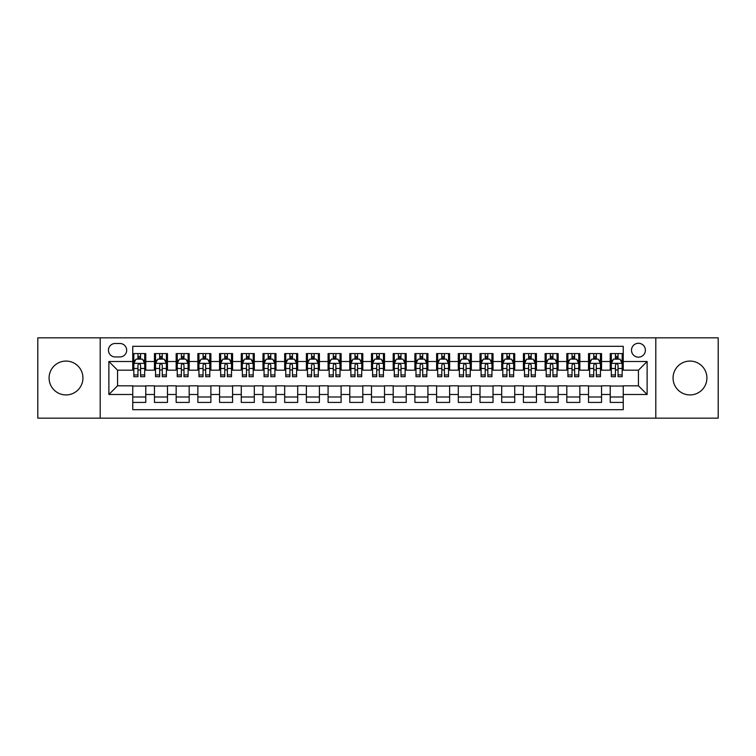<?xml version="1.0" encoding="UTF-8"?>
<svg xmlns="http://www.w3.org/2000/svg" width="756" height="756" viewBox="0 0 756 756"><rect width="100%" height="100%" fill="white"/><g stroke="black" fill="none" stroke-linecap="round" stroke-linejoin="round"><path stroke-width="1.13" d="M689.982 361.075A16.925 16.925 0 0 0 673.057 378A16.925 16.925 0 0 0 689.982 394.925A16.925 16.925 0 0 0 706.917 378A16.925 16.925 0 0 0 689.982 361.075M66.018 361.075A16.925 16.925 0 0 0 49.083 378A16.925 16.925 0 0 0 66.018 394.925A16.925 16.925 0 0 0 82.943 378A16.925 16.925 0 0 0 66.018 361.075M638.442 343.271A6.946 6.946 0 0 0 631.496 350.217A6.946 6.946 0 0 0 638.442 357.163A6.946 6.946 0 0 0 645.388 350.217A6.946 6.946 0 0 0 638.442 343.271M655.802 418.153L718.2 418.153L718.2 337.847L655.802 337.847L655.802 418.153L100.198 418.153L100.198 337.847L37.8 337.847L37.8 418.153L100.198 418.153M623.246 353.581L610.224 353.581L610.224 361.51L601.549 361.51L601.549 370.185L610.224 370.185L610.224 361.51M601.549 361.51L601.549 353.581L588.527 353.581L588.527 361.51L579.843 361.51L579.843 370.185L588.527 370.185L588.527 361.51M579.843 361.51L579.843 353.581L566.82 353.581L566.82 361.51L558.136 361.51L558.136 370.185L566.82 370.185L566.82 361.51M558.136 361.51L558.136 353.581L545.114 353.581L545.114 361.51L536.439 361.51L536.439 370.185L545.114 370.185L545.114 361.51M536.439 361.51L536.439 353.581L523.417 353.581L523.417 361.51L514.732 361.51L514.732 370.185L523.417 370.185L523.417 361.51M514.732 361.51L514.732 353.581L501.71 353.581L501.71 361.51L493.025 361.51L493.025 370.185L501.71 370.185L501.71 361.51M493.025 361.51L493.025 353.581L480.003 353.581L480.003 361.51L471.328 361.51L471.328 370.185L480.003 370.185L480.003 361.51M471.328 361.51L471.328 353.581L458.306 353.581L458.306 361.51L449.622 361.51L449.622 370.185L458.306 370.185L458.306 361.51M449.622 361.51L449.622 353.581L436.599 353.581L436.599 361.51L427.915 361.51L427.915 370.185L436.599 370.185L436.599 361.51M427.915 361.51L427.915 353.581L414.893 353.581L414.893 361.51L406.218 361.51L406.218 370.185L414.893 370.185L414.893 361.51M406.218 361.51L406.218 353.581L393.196 353.581L393.196 361.51L384.511 361.51L384.511 370.185L393.196 370.185L393.196 361.51M384.511 361.51L384.511 353.581L371.489 353.581L371.489 361.51L362.804 361.51L362.804 370.185L371.489 370.185L371.489 361.51M362.804 361.51L362.804 353.581L349.782 353.581L349.782 361.51L341.107 361.51L341.107 370.185L349.782 370.185L349.782 361.51M341.107 361.51L341.107 353.581L328.085 353.581L328.085 361.51L319.401 361.51L319.401 370.185L328.085 370.185L328.085 361.51M319.401 361.51L319.401 353.581L306.378 353.581L306.378 361.51L297.694 361.51L297.694 370.185L306.378 370.185L306.378 361.51M297.694 361.51L297.694 353.581L284.672 353.581L284.672 361.51L275.997 361.51L275.997 370.185L284.672 370.185L284.672 361.51M275.997 361.51L275.997 353.581L262.975 353.581L262.975 361.51L254.29 361.51L254.29 370.185L262.975 370.185L262.975 361.51M254.29 361.51L254.29 353.581L241.268 353.581L241.268 361.51L232.583 361.51L232.583 370.185L241.268 370.185L241.268 361.51M232.583 361.51L232.583 353.581L219.561 353.581L219.561 361.51L210.886 361.51L210.886 370.185L219.561 370.185L219.561 361.51M210.886 361.51L210.886 353.581L197.864 353.581L197.864 361.51L189.18 361.51L189.18 370.185L197.864 370.185L197.864 361.51M189.18 361.51L189.18 353.581L176.157 353.581L176.157 361.51L167.473 361.51L167.473 370.185L176.157 370.185L176.157 361.51M167.473 361.51L167.473 353.581L154.451 353.581L154.451 370.185L145.776 370.185L145.776 353.581L132.754 353.581M132.754 402.419L145.776 402.419L145.776 385.815L154.451 385.815L154.451 402.419L167.473 402.419L167.473 385.815L176.157 385.815L176.157 394.49L167.473 394.49M176.157 394.49L176.157 402.419L189.18 402.419L189.18 385.815L197.864 385.815L197.864 394.49L189.18 394.49M197.864 394.49L197.864 402.419L210.886 402.419L210.886 385.815L219.561 385.815L219.561 394.49L210.886 394.49M219.561 394.49L219.561 402.419L232.583 402.419L232.583 385.815L241.268 385.815L241.268 394.49L232.583 394.49M241.268 394.49L241.268 402.419L254.29 402.419L254.29 385.815L262.975 385.815L262.975 394.49L254.29 394.49M262.975 394.49L262.975 402.419L275.997 402.419L275.997 385.815L284.672 385.815L284.672 394.49L275.997 394.49M284.672 394.49L284.672 402.419L297.694 402.419L297.694 385.815L306.378 385.815L306.378 394.49L297.694 394.49M306.378 394.49L306.378 402.419L319.401 402.419L319.401 385.815L328.085 385.815L328.085 394.49L319.401 394.49M328.085 394.49L328.085 402.419L341.107 402.419L341.107 385.815L349.782 385.815L349.782 394.49L341.107 394.49M349.782 394.49L349.782 402.419L362.804 402.419L362.804 385.815L371.489 385.815L371.489 394.49L362.804 394.49M371.489 394.49L371.489 402.419L384.511 402.419L384.511 385.815L393.196 385.815L393.196 394.49L384.511 394.49M393.196 394.49L393.196 402.419L406.218 402.419L406.218 385.815L414.893 385.815L414.893 394.49L406.218 394.49M414.893 394.49L414.893 402.419L427.915 402.419L427.915 385.815L436.599 385.815L436.599 394.49L427.915 394.49M436.599 394.49L436.599 402.419L449.622 402.419L449.622 385.815L458.306 385.815L458.306 394.49L449.622 394.49M458.306 394.49L458.306 402.419L471.328 402.419L471.328 385.815L480.003 385.815L480.003 394.49L471.328 394.49M480.003 394.49L480.003 402.419L493.025 402.419L493.025 385.815L501.71 385.815L501.71 394.49L493.025 394.49M501.71 394.49L501.71 402.419L514.732 402.419L514.732 385.815L523.417 385.815L523.417 394.49L514.732 394.49M523.417 394.49L523.417 402.419L536.439 402.419L536.439 385.815L545.114 385.815L545.114 394.49L536.439 394.49M545.114 394.49L545.114 402.419L558.136 402.419L558.136 385.815L566.82 385.815L566.82 394.49L558.136 394.49M566.82 394.49L566.82 402.419L579.843 402.419L579.843 385.815L588.527 385.815L588.527 394.49L579.843 394.49M588.527 394.49L588.527 402.419L601.549 402.419L601.549 385.815L610.224 385.815L610.224 394.49L601.549 394.49M115.177 356.945L119.949 356.945A6.728 6.728 0 0 0 126.677 350.217A6.728 6.728 0 0 0 119.949 343.489L115.177 343.489A6.728 6.728 0 0 0 108.448 350.217A6.728 6.728 0 0 0 115.177 356.945M655.802 337.847L100.198 337.847M623.246 361.51L623.246 346.314L132.754 346.314L132.754 370.185L117.558 370.185L117.558 385.815L132.754 385.815L132.754 409.686L623.246 409.686L623.246 385.815L638.442 385.815L638.442 370.185L623.246 370.185L623.246 361.51L647.117 361.51L647.117 394.49L623.246 394.49M132.754 394.49L108.883 394.49L108.883 361.51L132.754 361.51M610.224 394.49L610.224 402.419L623.246 402.419M132.754 359.005L133.84 359.005M137.961 359.005L140.569 359.005M144.689 359.005L145.776 359.005M132.754 369.967L133.84 369.967M137.961 369.967L140.569 369.967M144.689 369.967L145.776 369.967M132.754 386.032L145.776 386.032M132.754 396.995L145.776 396.995M154.451 369.967L155.538 369.967M159.667 369.967L162.266 369.967M166.396 369.967L167.473 369.967M154.451 359.005L155.538 359.005M159.667 359.005L162.266 359.005M166.396 359.005L167.473 359.005M154.451 386.032L167.473 386.032M154.451 396.995L167.473 396.995M176.157 386.032L189.18 386.032M176.157 396.995L189.18 396.995M176.157 359.005L177.244 359.005M181.364 359.005L183.973 359.005M188.093 359.005L189.18 359.005M176.157 369.967L177.244 369.967M181.364 369.967L183.973 369.967M188.093 369.967L189.18 369.967M197.864 386.032L210.886 386.032M197.864 396.995L210.886 396.995M197.864 359.005L198.951 359.005M203.071 359.005L205.679 359.005M209.799 359.005L210.886 359.005M197.864 369.967L198.951 369.967M203.071 369.967L205.679 369.967M209.799 369.967L210.886 369.967M219.561 386.032L232.583 386.032M219.561 396.995L232.583 396.995M219.561 359.005L220.648 359.005M224.778 359.005L227.376 359.005M231.506 359.005L232.583 359.005M219.561 369.967L220.648 369.967M224.778 369.967L227.376 369.967M231.506 369.967L232.583 369.967M241.268 386.032L254.29 386.032M241.268 396.995L254.29 396.995M241.268 359.005L242.355 359.005M246.475 359.005L249.083 359.005M253.203 359.005L254.29 359.005M241.268 369.967L242.355 369.967M246.475 369.967L249.083 369.967M253.203 369.967L254.29 369.967M262.975 386.032L275.997 386.032M262.975 396.995L275.997 396.995M262.975 359.005L264.061 359.005M268.182 359.005L270.79 359.005M274.91 359.005L275.997 359.005M262.975 369.967L264.061 369.967M268.182 369.967L270.79 369.967M274.91 369.967L275.997 369.967M284.672 386.032L297.694 386.032M284.672 396.995L297.694 396.995M284.672 359.005L285.759 359.005M289.888 359.005L292.487 359.005M296.617 359.005L297.694 359.005M284.672 369.967L285.759 369.967M289.888 369.967L292.487 369.967M296.617 369.967L297.694 369.967M306.378 386.032L319.401 386.032M306.378 396.995L319.401 396.995M306.378 359.005L307.465 359.005M311.585 359.005L314.194 359.005M318.314 359.005L319.401 359.005M306.378 369.967L307.465 369.967M311.585 369.967L314.194 369.967M318.314 369.967L319.401 369.967M328.085 386.032L341.107 386.032M328.085 396.995L341.107 396.995M328.085 359.005L329.172 359.005M333.292 359.005L335.891 359.005M340.02 359.005L341.107 359.005M328.085 369.967L329.172 369.967M333.292 369.967L335.891 369.967M340.02 369.967L341.107 369.967M349.782 386.032L362.804 386.032M349.782 396.995L362.804 396.995M349.782 359.005L350.869 359.005M354.999 359.005L357.597 359.005M361.727 359.005L362.804 359.005M349.782 369.967L350.869 369.967M354.999 369.967L357.597 369.967M361.727 369.967L362.804 369.967M371.489 386.032L384.511 386.032M371.489 396.995L384.511 396.995M371.489 359.005L372.576 359.005M376.696 359.005L379.304 359.005M383.424 359.005L384.511 359.005M371.489 369.967L372.576 369.967M376.696 369.967L379.304 369.967M383.424 369.967L384.511 369.967M393.196 386.032L406.218 386.032M393.196 396.995L406.218 396.995M393.196 359.005L394.273 359.005M398.403 359.005L401.001 359.005M405.131 359.005L406.218 359.005M393.196 369.967L394.273 369.967M398.403 369.967L401.001 369.967M405.131 369.967L406.218 369.967M414.893 386.032L427.915 386.032M414.893 396.995L427.915 396.995M414.893 359.005L415.98 359.005M420.109 359.005L422.708 359.005M426.828 359.005L427.915 359.005M414.893 369.967L415.98 369.967M420.109 369.967L422.708 369.967M426.828 369.967L427.915 369.967M436.599 386.032L449.622 386.032M436.599 396.995L449.622 396.995M436.599 359.005L437.686 359.005M441.806 359.005L444.415 359.005M448.535 359.005L449.622 359.005M436.599 369.967L437.686 369.967M441.806 369.967L444.415 369.967M448.535 369.967L449.622 369.967M458.306 386.032L471.328 386.032M458.306 396.995L471.328 396.995M458.306 359.005L459.383 359.005M463.513 359.005L466.112 359.005M470.241 359.005L471.328 359.005M458.306 369.967L459.383 369.967M463.513 369.967L466.112 369.967M470.241 369.967L471.328 369.967M480.003 386.032L493.025 386.032M480.003 396.995L493.025 396.995M480.003 359.005L481.09 359.005M485.21 359.005L487.818 359.005M491.939 359.005L493.025 359.005M480.003 369.967L481.09 369.967M485.21 369.967L487.818 369.967M491.939 369.967L493.025 369.967M501.71 386.032L514.732 386.032M501.71 396.995L514.732 396.995M501.71 359.005L502.797 359.005M506.917 359.005L509.525 359.005M513.645 359.005L514.732 359.005M501.71 369.967L502.797 369.967M506.917 369.967L509.525 369.967M513.645 369.967L514.732 369.967M523.417 386.032L536.439 386.032M523.417 396.995L536.439 396.995M523.417 359.005L524.494 359.005M528.624 359.005L531.222 359.005M535.352 359.005L536.439 359.005M523.417 369.967L524.494 369.967M528.624 369.967L531.222 369.967M535.352 369.967L536.439 369.967M545.114 386.032L558.136 386.032M545.114 396.995L558.136 396.995M545.114 359.005L546.201 359.005M550.321 359.005L552.929 359.005M557.049 359.005L558.136 359.005M545.114 369.967L546.201 369.967M550.321 369.967L552.929 369.967M557.049 369.967L558.136 369.967M566.82 386.032L579.843 386.032M566.82 396.995L579.843 396.995M566.82 359.005L567.907 359.005M572.027 359.005L574.636 359.005M578.756 359.005L579.843 359.005M566.82 369.967L567.907 369.967M572.027 369.967L574.636 369.967M578.756 369.967L579.843 369.967M588.527 386.032L601.549 386.032M588.527 396.995L601.549 396.995M588.527 359.005L589.604 359.005M593.734 359.005L596.333 359.005M600.462 359.005L601.549 359.005M588.527 369.967L589.604 369.967M593.734 369.967L596.333 369.967M600.462 369.967L601.549 369.967M610.224 386.032L623.246 386.032M610.224 396.995L623.246 396.995M610.224 359.005L611.311 359.005M615.431 359.005L618.039 359.005M622.16 359.005L623.246 359.005M610.224 369.967L611.311 369.967M615.431 369.967L618.039 369.967M622.16 369.967L623.246 369.967M117.558 370.185L108.883 361.51M117.558 385.815L108.883 394.49M647.117 361.51L638.442 370.185M647.117 394.49L638.442 385.815M140.569 356.407L137.961 356.407M144.689 374.929L140.569 374.929L140.569 376.696L144.689 376.696L144.689 363.456L142.515 359.119L136.004 359.119L133.84 363.456L133.84 376.696L137.961 376.696L137.961 374.929L133.84 374.929M133.84 363.456L133.84 353.581M144.689 363.456L144.689 353.581M137.961 359.119L137.961 353.581M140.569 353.581L140.569 359.119M140.569 374.929L140.569 365.082C139.699 363.419 138.83 363.419 137.961 365.082L137.961 374.929M162.266 356.407L159.667 356.407M166.396 374.929L162.266 374.929L162.266 376.696L166.396 376.696L166.396 363.456L164.222 359.119L157.711 359.119L155.538 363.456L155.538 376.696L159.667 376.696L159.667 374.929L155.538 374.929M155.538 363.456L155.538 353.581M166.396 363.456L166.396 353.581M159.667 359.119L159.667 353.581M162.266 353.581L162.266 359.119M162.266 374.929L162.266 365.082C161.406 363.419 160.537 363.419 159.667 365.082L159.667 374.929M183.973 356.407L181.364 356.407M188.093 374.929L183.973 374.929L183.973 376.696L188.093 376.696L188.093 363.456L185.929 359.119L179.418 359.119L177.244 363.456L177.244 376.696L181.364 376.696L181.364 374.929L177.244 374.929M177.244 363.456L177.244 353.581M188.093 363.456L188.093 353.581M181.364 359.119L181.364 353.581M183.973 353.581L183.973 359.119M183.973 374.929L183.973 365.082C183.103 363.419 182.234 363.419 181.364 365.082L181.364 374.929M205.679 356.407L203.071 356.407M209.799 374.929L205.679 374.929L205.679 376.696L209.799 376.696L209.799 363.456L207.626 359.119L201.115 359.119L198.951 363.456L198.951 376.696L203.071 376.696L203.071 374.929L198.951 374.929M198.951 363.456L198.951 353.581M209.799 363.456L209.799 353.581M203.071 359.119L203.071 353.581M205.679 353.581L205.679 359.119M205.679 374.929L205.679 365.082C204.81 363.419 203.94 363.419 203.071 365.082L203.071 374.929M227.376 356.407L224.778 356.407M231.506 374.929L227.376 374.929L227.376 376.696L231.506 376.696L231.506 363.456L229.333 359.119L222.822 359.119L220.648 363.456L220.648 376.696L224.778 376.696L224.778 374.929L220.648 374.929M220.648 363.456L220.648 353.581M231.506 363.456L231.506 353.581M224.778 359.119L224.778 353.581M227.376 353.581L227.376 359.119M227.376 374.929L227.376 365.082C226.516 363.419 225.647 363.419 224.778 365.082L224.778 374.929M249.083 356.407L246.475 356.407M253.203 374.929L249.083 374.929L249.083 376.696L253.203 376.696L253.203 363.456L251.039 359.119L244.528 359.119L242.355 363.456L242.355 376.696L246.475 376.696L246.475 374.929L242.355 374.929M242.355 363.456L242.355 353.581M253.203 363.456L253.203 353.581M246.475 359.119L246.475 353.581M249.083 353.581L249.083 359.119M249.083 374.929L249.083 365.082C248.214 363.419 247.344 363.419 246.475 365.082L246.475 374.929M270.79 356.407L268.182 356.407M274.91 374.929L270.79 374.929L270.79 376.696L274.91 376.696L274.91 363.456L272.736 359.119L266.225 359.119L264.061 363.456L264.061 376.696L268.182 376.696L268.182 374.929L264.061 374.929M264.061 363.456L264.061 353.581M274.91 363.456L274.91 353.581M268.182 359.119L268.182 353.581M270.79 353.581L270.79 359.119M270.79 374.929L270.79 365.082C269.92 363.419 269.051 363.419 268.182 365.082L268.182 374.929M292.487 356.407L289.888 356.407M296.617 374.929L292.487 374.929L292.487 376.696L296.617 376.696L296.617 363.456L294.443 359.119L287.932 359.119L285.759 363.456L285.759 376.696L289.888 376.696L289.888 374.929L285.759 374.929M285.759 363.456L285.759 353.581M296.617 363.456L296.617 353.581M289.888 359.119L289.888 353.581M292.487 353.581L292.487 359.119M292.487 374.929L292.487 365.082C291.618 363.419 290.758 363.419 289.888 365.082L289.888 374.929M314.194 356.407L311.585 356.407M318.314 374.929L314.194 374.929L314.194 376.696L318.314 376.696L318.314 363.456L316.15 359.119L309.639 359.119L307.465 363.456L307.465 376.696L311.585 376.696L311.585 374.929L307.465 374.929M307.465 363.456L307.465 353.581M318.314 363.456L318.314 353.581M311.585 359.119L311.585 353.581M314.194 353.581L314.194 359.119M314.194 374.929L314.194 365.082C313.324 363.419 312.455 363.419 311.585 365.082L311.585 374.929M335.891 356.407L333.292 356.407M340.02 374.929L335.891 374.929L335.891 376.696L340.02 376.696L340.02 363.456L337.847 359.119L331.336 359.119L329.172 363.456L329.172 376.696L333.292 376.696L333.292 374.929L329.172 374.929M329.172 363.456L329.172 353.581M340.02 363.456L340.02 353.581M333.292 359.119L333.292 353.581M335.891 353.581L335.891 359.119M335.891 374.929L335.891 365.082C335.031 363.419 334.161 363.419 333.292 365.082L333.292 374.929M357.597 356.407L354.999 356.407M361.727 374.929L357.597 374.929L357.597 376.696L361.727 376.696L361.727 363.456L359.554 359.119L353.043 359.119L350.869 363.456L350.869 376.696L354.999 376.696L354.999 374.929L350.869 374.929M350.869 363.456L350.869 353.581M361.727 363.456L361.727 353.581M354.999 359.119L354.999 353.581M357.597 353.581L357.597 359.119M357.597 374.929L357.597 365.082C356.728 363.419 355.868 363.419 354.999 365.082L354.999 374.929M379.304 356.407L376.696 356.407M383.424 374.929L379.304 374.929L379.304 376.696L383.424 376.696L383.424 363.456L381.251 359.119L374.749 359.119L372.576 363.456L372.576 376.696L376.696 376.696L376.696 374.929L372.576 374.929M372.576 363.456L372.576 353.581M383.424 363.456L383.424 353.581M376.696 359.119L376.696 353.581M379.304 353.581L379.304 359.119M379.304 374.929L379.304 365.082C378.435 363.419 377.565 363.419 376.696 365.082L376.696 374.929M401.001 356.407L398.403 356.407M405.131 374.929L401.001 374.929L401.001 376.696L405.131 376.696L405.131 363.456L402.957 359.119L396.446 359.119L394.273 363.456L394.273 376.696L398.403 376.696L398.403 374.929L394.273 374.929M394.273 363.456L394.273 353.581M405.131 363.456L405.131 353.581M398.403 359.119L398.403 353.581M401.001 353.581L401.001 359.119M401.001 374.929L401.001 365.082C400.141 363.419 399.272 363.419 398.403 365.082L398.403 374.929M422.708 356.407L420.109 356.407M426.828 374.929L422.708 374.929L422.708 376.696L426.828 376.696L426.828 363.456L424.664 359.119L418.153 359.119L415.98 363.456L415.98 376.696L420.109 376.696L420.109 374.929L415.98 374.929M415.98 363.456L415.98 353.581M426.828 363.456L426.828 353.581M420.109 359.119L420.109 353.581M422.708 353.581L422.708 359.119M422.708 374.929L422.708 365.082C421.839 363.419 420.969 363.419 420.109 365.082L420.109 374.929M444.415 356.407L441.806 356.407M448.535 374.929L444.415 374.929L444.415 376.696L448.535 376.696L448.535 363.456L446.361 359.119L439.85 359.119L437.686 363.456L437.686 376.696L441.806 376.696L441.806 374.929L437.686 374.929M437.686 363.456L437.686 353.581M448.535 363.456L448.535 353.581M441.806 359.119L441.806 353.581M444.415 353.581L444.415 359.119M444.415 374.929L444.415 365.082C443.545 363.419 442.676 363.419 441.806 365.082L441.806 374.929M466.112 356.407L463.513 356.407M470.241 374.929L466.112 374.929L466.112 376.696L470.241 376.696L470.241 363.456L468.068 359.119L461.557 359.119L459.383 363.456L459.383 376.696L463.513 376.696L463.513 374.929L459.383 374.929M459.383 363.456L459.383 353.581M470.241 363.456L470.241 353.581M463.513 359.119L463.513 353.581M466.112 353.581L466.112 359.119M466.112 374.929L466.112 365.082C465.252 363.419 464.382 363.419 463.513 365.082L463.513 374.929M487.818 356.407L485.21 356.407M491.939 374.929L487.818 374.929L487.818 376.696L491.939 376.696L491.939 363.456L489.775 359.119L483.264 359.119L481.09 363.456L481.09 376.696L485.21 376.696L485.21 374.929L481.09 374.929M481.09 363.456L481.09 353.581M491.939 363.456L491.939 353.581M485.21 359.119L485.21 353.581M487.818 353.581L487.818 359.119M487.818 374.929L487.818 365.082C486.949 363.419 486.08 363.419 485.21 365.082L485.21 374.929M509.525 356.407L506.917 356.407M513.645 374.929L509.525 374.929L509.525 376.696L513.645 376.696L513.645 363.456L511.472 359.119L504.961 359.119L502.797 363.456L502.797 376.696L506.917 376.696L506.917 374.929L502.797 374.929M502.797 363.456L502.797 353.581M513.645 363.456L513.645 353.581M506.917 359.119L506.917 353.581M509.525 353.581L509.525 359.119M509.525 374.929L509.525 365.082C508.656 363.419 507.786 363.419 506.917 365.082L506.917 374.929M531.222 356.407L528.624 356.407M535.352 374.929L531.222 374.929L531.222 376.696L535.352 376.696L535.352 363.456L533.178 359.119L526.667 359.119L524.494 363.456L524.494 376.696L528.624 376.696L528.624 374.929L524.494 374.929M524.494 363.456L524.494 353.581M535.352 363.456L535.352 353.581M528.624 359.119L528.624 353.581M531.222 353.581L531.222 359.119M531.222 374.929L531.222 365.082C530.362 363.419 529.493 363.419 528.624 365.082L528.624 374.929M552.929 356.407L550.321 356.407M557.049 374.929L552.929 374.929L552.929 376.696L557.049 376.696L557.049 363.456L554.885 359.119L548.374 359.119L546.201 363.456L546.201 376.696L550.321 376.696L550.321 374.929L546.201 374.929M546.201 363.456L546.201 353.581M557.049 363.456L557.049 353.581M550.321 359.119L550.321 353.581M552.929 353.581L552.929 359.119M552.929 374.929L552.929 365.082C552.06 363.419 551.19 363.419 550.321 365.082L550.321 374.929M574.636 356.407L572.027 356.407M578.756 374.929L574.636 374.929L574.636 376.696L578.756 376.696L578.756 363.456L576.582 359.119L570.071 359.119L567.907 363.456L567.907 376.696L572.027 376.696L572.027 374.929L567.907 374.929M567.907 363.456L567.907 353.581M578.756 363.456L578.756 353.581M572.027 359.119L572.027 353.581M574.636 353.581L574.636 359.119M574.636 374.929L574.636 365.082C573.766 363.419 572.897 363.419 572.027 365.082L572.027 374.929M596.333 356.407L593.734 356.407M600.462 374.929L596.333 374.929L596.333 376.696L600.462 376.696L600.462 363.456L598.289 359.119L591.778 359.119L589.604 363.456L589.604 376.696L593.734 376.696L593.734 374.929L589.604 374.929M589.604 363.456L589.604 353.581M600.462 363.456L600.462 353.581M593.734 359.119L593.734 353.581M596.333 353.581L596.333 359.119M596.333 374.929L596.333 365.082C595.473 363.419 594.603 363.419 593.734 365.082L593.734 374.929M618.039 356.407L615.431 356.407M622.16 374.929L618.039 374.929L618.039 376.696L622.16 376.696L622.16 363.456L619.996 359.119L613.485 359.119L611.311 363.456L611.311 376.696L615.431 376.696L615.431 374.929L611.311 374.929M611.311 363.456L611.311 353.581M622.16 363.456L622.16 353.581M615.431 359.119L615.431 353.581M618.039 353.581L618.039 359.119M618.039 374.929L618.039 365.082C617.17 363.419 616.301 363.419 615.431 365.082L615.431 374.929M154.451 394.49L145.776 394.49M154.451 361.51L145.776 361.51M144.632 363.352L133.888 363.352M133.84 360.31L135.409 360.31M143.12 360.31L144.689 360.31M137.961 368.493L133.84 368.493M144.689 368.493L140.569 368.493M140.569 357.786L137.961 357.786M166.339 363.352L155.594 363.352M155.538 360.31L157.116 360.31M164.817 360.31L166.396 360.31M159.667 368.493L155.538 368.493M166.396 368.493L162.266 368.493M162.266 357.786L159.667 357.786M188.046 363.352L177.301 363.352M177.244 360.31L178.813 360.31M186.524 360.31L188.093 360.31M181.364 368.493L177.244 368.493M188.093 368.493L183.973 368.493M183.973 357.786L181.364 357.786M209.743 363.352L198.998 363.352M198.951 360.31L200.52 360.31M208.221 360.31L209.799 360.31M203.071 368.493L198.951 368.493M209.799 368.493L205.679 368.493M205.679 357.786L203.071 357.786M231.449 363.352L220.705 363.352M220.648 360.31L222.226 360.31M229.928 360.31L231.506 360.31M224.778 368.493L220.648 368.493M231.506 368.493L227.376 368.493M227.376 357.786L224.778 357.786M253.156 363.352L242.411 363.352M242.355 360.31L243.923 360.31M251.635 360.31L253.203 360.31M246.475 368.493L242.355 368.493M253.203 368.493L249.083 368.493M249.083 357.786L246.475 357.786M274.853 363.352L264.109 363.352M264.061 360.31L265.63 360.31M273.332 360.31L274.91 360.31M268.182 368.493L264.061 368.493M274.91 368.493L270.79 368.493M270.79 357.786L268.182 357.786M296.56 363.352L285.815 363.352M285.759 360.31L287.337 360.31M295.038 360.31L296.617 360.31M289.888 368.493L285.759 368.493M296.617 368.493L292.487 368.493M292.487 357.786L289.888 357.786M318.257 363.352L307.522 363.352M307.465 360.31L309.034 360.31M316.745 360.31L318.314 360.31M311.585 368.493L307.465 368.493M318.314 368.493L314.194 368.493M314.194 357.786L311.585 357.786M339.964 363.352L329.219 363.352M329.172 360.31L330.741 360.31M338.442 360.31L340.02 360.31M333.292 368.493L329.172 368.493M340.02 368.493L335.891 368.493M335.891 357.786L333.292 357.786M361.67 363.352L350.926 363.352M350.869 360.31L352.447 360.31M360.149 360.31L361.727 360.31M354.999 368.493L350.869 368.493M361.727 368.493L357.597 368.493M357.597 357.786L354.999 357.786M383.368 363.352L372.632 363.352M372.576 360.31L374.144 360.31M381.856 360.31L383.424 360.31M376.696 368.493L372.576 368.493M383.424 368.493L379.304 368.493M379.304 357.786L376.696 357.786M405.074 363.352L394.33 363.352M394.273 360.31L395.851 360.31M403.553 360.31L405.131 360.31M398.403 368.493L394.273 368.493M405.131 368.493L401.001 368.493M401.001 357.786L398.403 357.786M426.781 363.352L416.036 363.352M415.98 360.31L417.558 360.31M425.259 360.31L426.828 360.31M420.109 368.493L415.98 368.493M426.828 368.493L422.708 368.493M422.708 357.786L420.109 357.786M448.478 363.352L437.743 363.352M437.686 360.31L439.255 360.31M446.966 360.31L448.535 360.31M441.806 368.493L437.686 368.493M448.535 368.493L444.415 368.493M444.415 357.786L441.806 357.786M470.185 363.352L459.44 363.352M459.383 360.31L460.962 360.31M468.663 360.31L470.241 360.31M463.513 368.493L459.383 368.493M470.241 368.493L466.112 368.493M466.112 357.786L463.513 357.786M491.891 363.352L481.147 363.352M481.09 360.31L482.668 360.31M490.37 360.31L491.939 360.31M485.21 368.493L481.09 368.493M491.939 368.493L487.818 368.493M487.818 357.786L485.21 357.786M513.589 363.352L502.844 363.352M502.797 360.31L504.365 360.31M512.077 360.31L513.645 360.31M506.917 368.493L502.797 368.493M513.645 368.493L509.525 368.493M509.525 357.786L506.917 357.786M535.295 363.352L524.551 363.352M524.494 360.31L526.072 360.31M533.774 360.31L535.352 360.31M528.624 368.493L524.494 368.493M535.352 368.493L531.222 368.493M531.222 357.786L528.624 357.786M557.002 363.352L546.257 363.352M546.201 360.31L547.779 360.31M555.48 360.31L557.049 360.31M550.321 368.493L546.201 368.493M557.049 368.493L552.929 368.493M552.929 357.786L550.321 357.786M578.699 363.352L567.954 363.352M567.907 360.31L569.476 360.31M577.187 360.31L578.756 360.31M572.027 368.493L567.907 368.493M578.756 368.493L574.636 368.493M574.636 357.786L572.027 357.786M600.406 363.352L589.661 363.352M589.604 360.31L591.183 360.31M598.884 360.31L600.462 360.31M593.734 368.493L589.604 368.493M600.462 368.493L596.333 368.493M596.333 357.786L593.734 357.786M622.112 363.352L611.368 363.352M611.311 360.31L612.88 360.31M620.591 360.31L622.16 360.31M615.431 368.493L611.311 368.493M622.16 368.493L618.039 368.493M618.039 357.786L615.431 357.786"/></g></svg>
